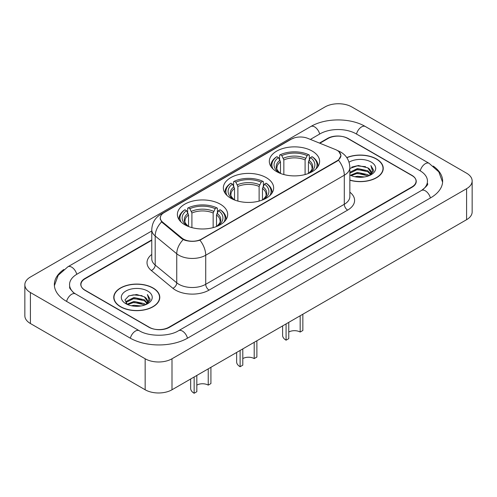 <?xml version="1.0" encoding="UTF-8"?>
<svg xmlns="http://www.w3.org/2000/svg" width="497" height="497" viewBox="0 0 497 497"><rect width="100%" height="100%" fill="white"/><g stroke="black" fill="none" stroke-linecap="round" stroke-linejoin="round"><path stroke-width="0.75" d="M266.28 177.653A25.148 14.519 0 0 0 238.877 174.509A25.148 14.519 0 0 0 223.352 187.922A25.148 14.519 0 0 0 230.72 198.185A25.148 14.519 0 0 0 258.123 201.335A25.148 14.519 0 0 0 273.648 187.922A25.148 14.519 0 0 0 266.28 177.653M220.314 204.192A25.148 14.519 0 0 0 192.911 201.043A25.148 14.519 0 0 0 177.386 214.462A25.148 14.519 0 0 0 184.747 224.725A25.148 14.519 0 0 0 212.157 227.874A25.148 14.519 0 0 0 227.682 214.462A25.148 14.519 0 0 0 220.314 204.192M312.253 151.113A25.148 14.519 0 0 0 284.843 147.969A25.148 14.519 0 0 0 269.318 161.382A25.148 14.519 0 0 0 276.686 171.651A25.148 14.519 0 0 0 304.089 174.795A25.148 14.519 0 0 0 319.614 161.382A25.148 14.519 0 0 0 312.253 151.113M337.078 150.343A12.81 7.399 0 0 0 335.369 149.51L307.742 138.346A12.81 7.399 0 0 0 291.329 139.172L164.066 212.648A12.81 7.399 0 0 0 160.314 217.879A12.81 7.399 0 0 0 162.625 222.122L181.97 238.075A12.81 7.399 0 0 0 201.527 239.063L337.078 160.804A12.81 7.399 0 0 0 340.83 155.573A12.81 7.399 0 0 0 337.078 150.343M151.765 240.287L85.099 278.774A14.233 8.219 0 0 0 80.93 284.582A14.233 8.219 0 0 0 85.099 290.397L148.851 327.2A14.233 8.219 0 0 0 168.98 327.2L411.901 186.953A14.233 8.219 0 0 0 416.07 181.144A14.233 8.219 0 0 0 411.901 175.329L348.148 138.526A14.233 8.219 0 0 0 328.02 138.526L319.851 143.242M422.723 189.711A25.62 14.792 0 0 0 427.457 181.144A25.62 14.792 0 0 0 419.953 170.682L356.206 133.873A25.62 14.792 0 0 0 319.969 133.873L310.383 139.409M151.765 230.987L77.047 274.127A25.62 14.792 0 0 0 69.543 284.582A25.62 14.792 0 0 0 74.277 293.149M145.161 358.778A18.979 10.959 0 0 0 171.999 358.778L466.59 188.698A18.979 10.959 0 0 0 472.15 180.945A18.979 10.959 0 0 0 466.59 173.198L351.839 106.948A18.979 10.959 0 0 0 325.001 106.948L30.41 277.028A18.979 10.959 0 0 0 24.85 284.781A18.979 10.959 0 0 0 30.41 292.528L145.161 358.778L145.161 389.772A18.979 10.959 0 0 0 171.999 389.772L466.59 219.693A18.979 10.959 0 0 0 472.15 211.946L472.15 180.945M24.85 284.781L24.85 315.775A18.979 10.959 0 0 0 30.41 323.522L145.161 389.772M63.796 269.517A40.81 23.558 0 0 0 54.359 284.582A40.81 23.558 0 0 0 66.312 301.244L130.059 338.047A40.81 23.558 0 0 0 187.773 338.047L430.688 197.8A40.81 23.558 0 0 0 442.641 181.144A40.81 23.558 0 0 0 433.204 166.073M349.851 180.218A23.011 13.289 0 0 0 383.243 168.359A23.011 13.289 0 0 0 376.502 158.959A23.011 13.289 0 0 0 346.769 157.58M153.045 287.974A23.011 13.289 0 0 0 127.965 285.092A23.011 13.289 0 0 0 113.757 297.368A23.011 13.289 0 0 0 120.498 306.767A23.011 13.289 0 0 0 145.578 309.643A23.011 13.289 0 0 0 159.785 297.368A23.011 13.289 0 0 0 153.045 287.974M113.993 298.567A23.011 13.289 0 0 0 113.912 298.921M338.997 151.759L340.998 155.493L338.488 160.183L337.246 161.084L199.918 240.188C194.836 241.722 189.761 241.722 184.685 240.188L181.803 238.734L161.6 221.91L160.146 218.214L160.798 215.86M151.765 239.896L84.931 278.482A14.233 8.219 0 0 0 80.763 284.296A14.233 8.219 0 0 0 84.931 290.105L149.355 327.299A14.233 8.219 0 0 0 169.483 327.299L412.069 187.245A14.233 8.219 0 0 0 416.237 181.43A14.233 8.219 0 0 0 412.069 175.621L347.645 138.427A14.233 8.219 0 0 0 327.517 138.427L319.459 143.08M159.624 298.921A23.011 13.289 0 0 0 159.549 298.567M383.088 169.906A23.011 13.289 0 0 0 383.007 169.552M349.851 180.063A22.775 13.152 0 0 0 383.007 168.359A22.775 13.152 0 0 0 376.335 159.059A22.775 13.152 0 0 0 346.856 157.711M354.833 176.727L357.455 176.255L364.425 176.957M357.902 177.187L361.319 177.267M350.472 175.248L357.455 172.384L367.817 174.633L369.128 175.665M351.137 175.584L357.455 173.354L368.339 175.963M349.851 172.279L357.455 168.508L367.817 170.757L370.588 173.844M349.851 173.248L357.455 169.477L367.817 171.726L370.34 174.304M369.184 175.64A10.729 6.194 0 0 0 370.955 172.229A10.729 6.194 0 0 0 367.817 167.849L370.948 172.465M349.851 174.981A15.469 8.934 0 0 0 371.172 174.671A15.469 8.934 0 0 0 371.172 162.041A15.469 8.934 0 0 0 349.031 162.196M367.817 167.849L358.256 165.495L349.851 168.452M370.234 175.174L373.421 171.092L373.52 170.136L370.868 165.526L372.421 170.682L369.352 175.571M370.868 165.526L373.52 170.322M351.82 167.079L356.79 165.868L365.537 166.663M353.584 170.353L356.79 169.738L365.214 170.44M353.584 174.223L356.79 173.615L365.214 174.317M120.665 306.668A22.775 13.152 0 0 0 145.484 309.519A22.775 13.152 0 0 0 159.549 297.368A22.775 13.152 0 0 0 152.877 288.074A22.775 13.152 0 0 0 128.052 285.222A22.775 13.152 0 0 0 113.993 297.368A22.775 13.152 0 0 0 120.665 306.668M131.376 305.742L133.991 305.27L140.968 305.966M134.439 306.202L137.855 306.282M127.008 304.263L133.991 301.399L144.354 303.642L145.664 304.68M127.673 304.599L133.991 302.362L144.875 304.978M126.145 303.462L126.412 301.257L133.991 297.523L144.354 299.772L147.124 302.859M126.083 303.189L126.412 302.226L133.991 298.492L144.354 300.741L146.876 303.319M145.727 304.655A10.729 6.194 0 0 0 147.497 301.244A10.729 6.194 0 0 0 144.354 296.864L147.491 301.48M147.708 291.056A15.469 8.934 0 0 0 125.828 291.056A15.469 8.934 0 0 0 125.828 303.686A15.469 8.934 0 0 0 147.708 303.686A15.469 8.934 0 0 0 147.708 291.056M144.354 296.864L136.712 294.516L128.791 295.877L124.971 299.94L127.139 304.363M146.77 304.183L149.964 300.107L150.063 299.144L147.404 294.541L148.957 299.691L145.894 304.586M147.404 294.541L150.063 299.331M128.356 296.094L133.326 294.876L142.074 295.672M130.127 299.362L133.326 298.753L141.757 299.455M130.127 303.238L133.326 302.63L141.757 303.325M302.853 314.222L302.853 330.499L300.169 332.046A8.064 4.659 0 0 0 288.763 332.046M288.763 322.36L288.763 338.631L286.079 340.184L286.079 323.907M300.169 332.046L300.169 315.775M280.488 173.453L280.488 161.86L278.457 157.568A20.402 11.779 0 0 0 278.457 172.173L278.078 172.397M279.587 159.506L279.587 155.114L280.265 154.729A22.589 13.04 0 0 1 308.674 154.729L307.121 155.629A20.402 11.779 0 0 0 281.818 155.629L283.843 159.928L283.843 174.54M305.09 174.54L305.09 159.928L307.121 155.629M273.027 168.974A22.589 13.04 0 0 1 276.904 156.667L276.233 157.052A23.533 13.587 0 0 0 270.933 165.644A23.533 13.587 0 0 0 270.989 166.582M308.674 154.729L309.345 155.114L309.345 159.506M276.904 156.667L278.457 157.568M281.818 155.629L280.265 154.729M278.457 172.173L280.32 173.385M317.943 166.582A23.533 13.587 0 0 0 317.999 165.644A23.533 13.587 0 0 0 312.7 157.052L312.029 156.667A22.589 13.04 0 0 1 315.906 168.974M310.855 172.397L310.476 172.173A20.402 11.779 0 0 0 310.476 157.568L312.029 156.667M308.612 173.385L310.476 172.173M310.476 157.568L308.444 161.86L308.444 173.453M282.607 325.914L282.607 335.338A11.86 6.846 0 0 0 286.079 340.184M256.887 340.762L256.887 357.032L254.203 358.586A8.064 4.659 0 0 0 242.797 358.586M242.797 348.9L242.797 365.171L240.113 366.724L240.113 350.447M254.203 358.586L254.203 342.309M234.522 199.993L234.522 188.4L232.49 184.101A20.402 11.779 0 0 0 232.49 198.713L232.111 198.937M233.621 186.046L233.621 181.653L234.292 181.268A22.589 13.04 0 0 1 262.708 181.268L261.155 182.169A20.402 11.779 0 0 0 235.845 182.169L237.877 186.462L237.877 201.08M259.123 201.08L259.123 186.462L261.155 182.169M227.061 195.514A22.589 13.04 0 0 1 230.937 183.207L230.266 183.592A23.533 13.587 0 0 0 224.967 192.184A23.533 13.587 0 0 0 225.023 193.122M262.708 181.268L263.379 181.653L263.379 186.046M230.937 183.207L232.49 184.101M235.845 182.169L234.292 181.268M232.49 198.713L234.354 199.924M271.977 193.122A23.533 13.587 0 0 0 272.033 192.184A23.533 13.587 0 0 0 266.734 183.592L266.063 183.207A22.589 13.04 0 0 1 269.939 195.514M264.889 198.937L264.51 198.713A20.402 11.779 0 0 0 264.51 184.101L266.063 183.207M262.646 199.924L264.51 198.713M264.51 184.101L262.478 188.4L262.478 199.993M236.64 352.454L236.64 361.878A11.86 6.846 0 0 0 240.113 366.724M210.921 367.302L210.921 383.572L208.237 385.125A8.064 4.659 0 0 0 196.831 385.125M196.831 375.434L196.831 391.711L194.147 393.257L194.147 376.987M208.237 385.125L208.237 368.849M188.556 226.533L188.556 214.94L186.524 210.641A20.402 11.779 0 0 0 186.524 225.253L186.145 225.47M187.655 212.586L187.655 208.193L188.326 207.808A22.589 13.04 0 0 1 216.735 207.808L215.182 208.703A20.402 11.779 0 0 0 189.879 208.703L191.91 213.002L191.91 227.62M213.157 227.62L213.157 213.002L215.182 208.703M181.094 222.047A22.589 13.04 0 0 1 184.971 209.746L184.3 210.132A23.533 13.587 0 0 0 179.001 218.723A23.533 13.587 0 0 0 179.057 219.662M216.735 207.808L217.413 208.193L217.413 212.586M184.971 209.746L186.524 210.641M189.879 208.703L188.326 207.808M186.524 225.253L188.388 226.464M226.011 219.662A23.533 13.587 0 0 0 226.067 218.723A23.533 13.587 0 0 0 220.767 210.132L220.096 209.746A22.589 13.04 0 0 1 223.973 222.047M218.922 225.47L218.543 225.253A20.402 11.779 0 0 0 218.543 210.641L220.096 209.746M216.68 226.464L218.543 225.253M218.543 210.641L216.512 214.94L216.512 226.533M190.668 378.994L190.668 388.418A11.86 6.846 0 0 0 194.147 393.257M162.625 222.122L162.625 222.917M181.97 238.075L181.97 238.864M201.527 239.063L201.527 239.442M337.078 160.804L337.078 161.183M187.487 338.215A7.592 4.386 -120 0 0 178.603 330.698C169.272 336.736 148.56 336.736 139.222 330.698L75.476 293.895L73.233 292.41L69.86 288.422L69.543 286.912M130.344 338.215A7.592 4.386 -60 0 1 135.426 331.077A7.592 4.386 -60 0 1 139.222 330.698M66.598 301.412A7.592 4.386 -60 0 1 71.68 294.267A7.592 4.386 -60 0 1 75.476 293.895M54.403 285.657L58.18 275.332L67.884 266.777A7.592 4.386 60 0 1 76.762 274.294M67.884 266.777L310.805 126.524A7.592 4.386 60 0 1 319.683 134.041M310.805 126.524C325.61 117.721 350.559 117.721 365.37 126.524A7.592 4.386 120 0 0 361.574 126.903A7.592 4.386 120 0 0 356.492 134.041M442.597 182.213L438.82 171.887L429.116 163.333A7.592 4.386 120 0 0 425.32 163.706A7.592 4.386 120 0 0 420.238 170.85M430.402 197.968A7.592 4.386 -120 0 0 421.524 190.45L178.603 330.698M171.999 389.772L171.999 358.778M30.41 323.522L30.41 292.528M466.59 219.693L466.59 188.698M349.851 192.196A23.726 13.699 180 0 1 347.645 210.101L209.075 290.105A4.746 2.74 60 0 1 205.721 284.296L344.291 204.292A18.979 10.959 0 0 0 349.851 196.545L349.851 167.483A18.979 10.959 180 0 1 344.291 175.236A16.606 9.586 -120 0 0 338.488 160.183M209.075 290.105A23.726 13.699 180 0 1 175.522 290.105A23.726 13.699 180 0 1 172.863 288.279L151.312 270.505A23.726 13.699 180 0 1 151.765 254.427M178.877 284.296A18.979 10.959 0 0 0 205.721 284.296L205.721 255.234A18.979 10.959 180 0 1 178.877 255.234A18.979 10.959 180 0 1 176.752 253.774L155.194 236A18.979 10.959 180 0 1 151.765 229.713L151.765 258.769A18.979 10.959 0 0 0 155.194 265.056L176.752 282.83A18.979 10.959 0 0 0 178.877 284.296M349.851 167.483C349.528 160.661 346.533 155.542 340.855 152.132L338.457 150.964A16.606 7.778 112 0 0 337.749 150.759M199.918 240.188A16.606 9.586 60 0 1 205.721 255.234L344.291 175.236L344.291 204.292A4.746 2.74 60 0 0 347.645 210.101M162.55 213.704A16.606 9.586 -120 0 0 160.761 214.362C155.083 217.773 152.082 222.892 151.765 229.713M160.761 214.362L290.105 139.688A16.606 9.586 60 0 1 291.36 139.154M161.6 221.91A16.606 11.108 129.5 0 0 155.194 236L155.194 265.056A4.746 3.175 -50.5 0 1 151.312 270.505M183.219 239.61A16.606 11.108 129.5 0 0 176.752 253.774L176.752 282.83A4.746 3.175 -50.5 0 1 172.863 288.279M280.488 161.86A17.557 10.139 0 0 0 276.91 167.998C276.431 168.893 277.488 170.595 280.078 173.105M305.09 159.928A17.557 10.139 0 0 0 283.843 159.928M279.991 160.208A18.252 10.536 0 0 0 279.991 173.043M305.587 158.27A18.252 10.536 0 0 0 283.346 158.27M308.941 173.043A18.252 10.536 0 0 0 308.941 160.208M308.854 173.105C311.445 170.601 312.501 168.899 312.023 167.998A17.557 10.139 0 0 0 308.444 161.86M234.522 188.4A17.557 10.139 0 0 0 230.943 194.538C230.465 195.433 231.521 197.135 234.112 199.639M259.123 186.462A17.557 10.139 0 0 0 237.877 186.462M234.025 186.748A18.252 10.536 0 0 0 234.025 199.583M259.62 184.809A18.252 10.536 0 0 0 237.38 184.809M262.975 199.583A18.252 10.536 0 0 0 262.975 186.748M262.888 199.639C265.479 197.141 266.535 195.439 266.057 194.538A17.557 10.139 0 0 0 262.478 188.4M188.556 214.94A17.557 10.139 0 0 0 184.977 221.072C184.499 221.973 185.555 223.675 188.146 226.178M213.157 213.002A17.557 10.139 0 0 0 191.91 213.002M188.059 213.288A18.252 10.536 0 0 0 188.059 226.123M213.654 211.349A18.252 10.536 0 0 0 191.413 211.349M217.009 226.123A18.252 10.536 0 0 0 217.009 213.288M216.922 226.178C219.512 223.675 220.569 221.979 220.09 221.072A17.557 10.139 0 0 0 216.512 214.94M160.314 217.879L160.314 219.45M340.83 155.573L340.83 156.704M427.457 183.468C428.513 184.238 426.538 186.561 421.524 190.45M365.37 126.524L429.116 163.333M290.105 139.688L294.441 137.849M338.457 150.964L337.426 150.548M383.007 170.26L383.007 168.359M159.549 299.275L159.549 297.368M126.045 303.35L126.045 302.704M113.993 299.275L113.993 297.368M270.933 166.501L270.933 165.644M317.999 166.501L317.999 165.644M224.967 193.041L224.967 192.184M272.033 193.041L272.033 192.184M179.001 219.575L179.001 218.723M226.067 219.575L226.067 218.723"/></g></svg>
